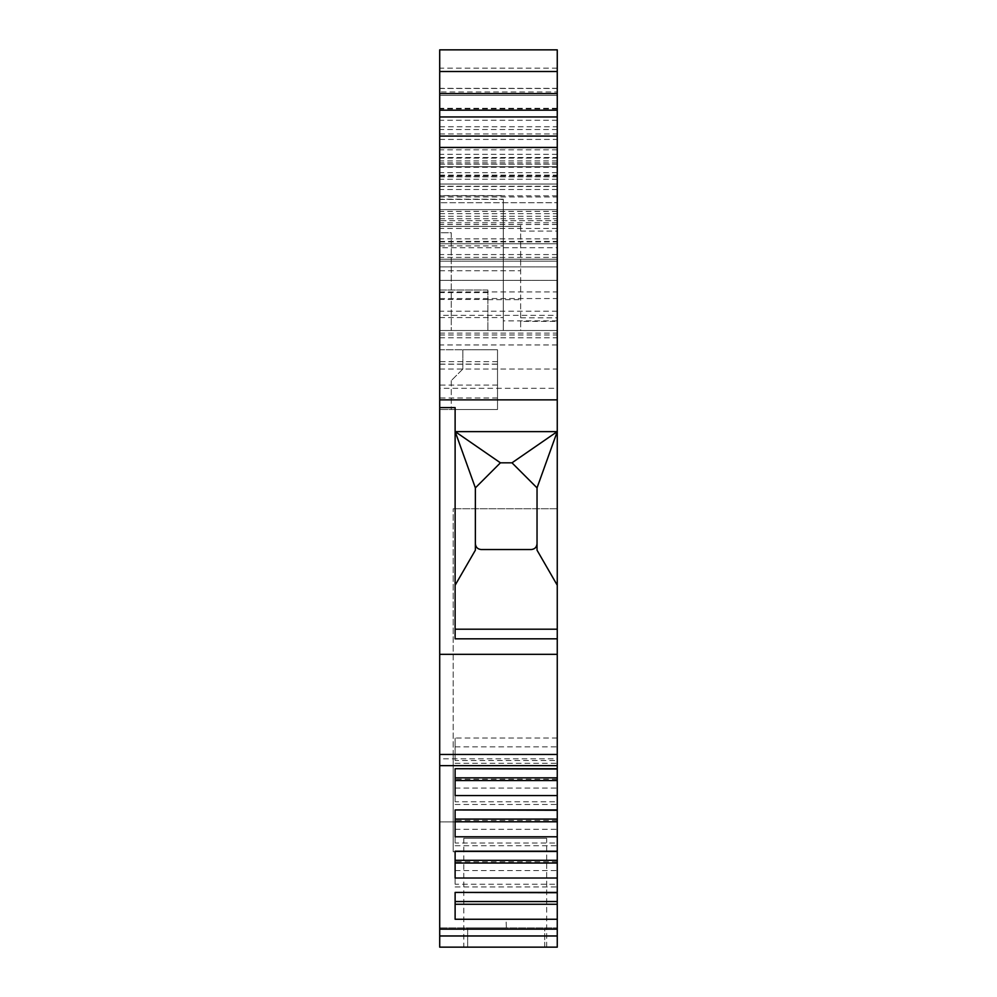 <?xml version="1.0" encoding="UTF-8"?>
<svg xmlns="http://www.w3.org/2000/svg" width="997" height="997" viewBox="0 0 997 997"><rect width="100%" height="100%" fill="white"/><g stroke="black" fill="none" stroke-linecap="round" stroke-linejoin="round"><path stroke-width="0.75" stroke-dasharray="4.99 3.74" d="M475.37 487.869L500.419 462.82M475.37 543.751A5.783 5.783 0 0 0 481.152 549.534L531.251 549.534A5.783 5.783 0 0 0 537.034 543.751L537.034 550.182M511.984 462.82L537.034 487.869L537.034 543.751M506.164 922.1L506.389 927.883L467.655 927.883L506.202 927.883L506.202 922.1M462.832 369.04L451.267 380.605L462.832 369.04L462.832 349.773L462.832 369.04M451.267 380.605L451.267 409.505L451.267 380.605M497.515 349.773L462.832 349.773L497.515 349.773L497.515 409.505L451.267 409.505L497.515 409.505L497.515 349.773L497.515 409.505L497.515 349.773L439.702 349.773L439.702 409.505L439.702 349.773L497.515 349.773M544.736 947.15L544.736 927.883L544.736 947.15L467.655 947.15L467.655 927.883L467.655 947.15L544.736 947.15M451.267 232.725L451.267 330.493L451.267 232.725L439.702 232.725L439.702 330.493L439.702 226.444L520.646 226.444L520.646 330.493L439.702 330.493L439.702 232.725L451.267 232.725M503.298 199.226L503.298 330.493L503.298 199.226L439.702 199.226L439.702 330.493L503.298 330.493L439.702 330.493L439.702 195.611L503.298 195.611L439.702 195.611L439.702 199.226M487.882 290.027L487.882 330.493L487.882 290.027L439.702 290.027L439.702 330.493L439.702 290.027L487.882 290.027M557.261 247.742L557.261 120.276L557.261 257.376L557.261 247.742L439.702 247.742L439.702 95.4L439.702 330.493L520.646 330.493L520.646 321.383L557.261 321.383L557.261 315.339L439.702 315.339L439.702 330.493L487.882 330.493L439.702 330.493L439.702 49.85M439.702 133.934L557.261 133.934L557.261 202.727L439.702 202.727L557.261 202.678L557.261 224.512L557.261 220.661L439.702 220.661L439.702 315.339M557.261 120.276L439.702 120.276L439.702 224.512L439.702 220.661L557.261 220.661L557.261 315.339M557.261 821.889L439.702 821.889L557.261 821.889L557.261 927.883L439.702 927.883L439.702 821.889L439.702 927.883L557.261 927.883L557.261 821.889M557.261 947.15L439.702 947.15L439.702 927.883L557.261 927.883L439.702 927.883L439.702 947.15L557.261 947.15L557.261 927.883L557.261 947.15L439.702 947.15L439.702 754.442L453.199 754.442L453.199 851.762L557.261 851.762L557.261 947.15M439.702 270.76L520.646 270.76L439.702 270.76M497.515 385.091L439.702 385.091M497.515 409.505L439.702 409.505L497.515 409.505M497.515 361.637L439.702 361.637M497.515 397.99L439.702 397.99M439.702 245.885L503.298 245.885M439.702 654.319L439.702 388.307L557.261 388.307L557.261 851.762L453.199 851.762L453.199 508.744L453.199 654.319L439.702 654.319L439.702 754.442M463.804 838.278L546.668 838.278L463.804 838.278L463.804 947.15L546.668 947.15L463.804 947.15M455.118 760.537L455.118 738.029L455.118 760.537L557.261 760.537L557.261 738.029L557.261 760.537M455.118 795.556L455.118 769.011M455.118 801.775L455.118 779.255L455.118 801.775L557.261 801.775L557.261 779.255L557.261 801.775M455.118 836.782L455.118 810.249M455.118 843.001L455.118 820.494L455.118 843.001L557.261 843.001L557.261 820.494L557.261 843.001M455.118 878.021L455.118 851.475M455.118 884.239L455.118 861.732L455.118 884.239L557.261 884.239L557.261 861.732L557.261 884.239M455.118 919.259L455.118 892.714M557.261 638.828L455.118 638.828L455.118 407.611M439.702 247.742L439.702 120.276M557.261 388.307L557.261 321.383M557.261 133.934L557.261 49.85M557.261 93.581L557.261 88.359L557.261 93.581M557.261 147.431L557.261 299.661L557.261 147.431L439.702 147.431L439.702 261.127L439.702 226.444L520.646 226.444L520.646 224.512L520.646 321.383M557.261 765.646L557.261 758.817L557.261 765.646M439.702 388.307L439.702 68.132L439.702 184.046L557.261 184.046L439.702 184.046L439.702 344.95L439.702 147.431M453.199 654.319L453.199 754.442M439.702 758.817L439.702 765.646L439.702 758.817L557.261 758.817M439.702 91.973L439.702 88.359L439.702 91.973L557.261 91.973M557.261 508.744L453.199 508.744L557.261 508.744M455.118 901.537L557.261 901.537M557.261 861.732L455.118 861.732M455.118 870.555L557.261 870.555M455.118 886.956L557.261 886.956M455.118 860.311L557.261 860.311M557.261 820.494L455.118 820.494M455.118 829.33L557.261 829.33M455.118 845.73L557.261 845.73M455.118 819.073L557.261 819.073M557.261 779.255L455.118 779.255M455.118 788.091L557.261 788.091M455.118 804.492L557.261 804.492M455.118 777.847L557.261 777.847M557.261 738.029L455.118 738.029M455.118 746.853L557.261 746.853M455.118 763.266L557.261 763.266M439.702 164.193L557.261 164.193M557.261 186.464L439.702 186.464M557.261 209.607L439.702 209.607L557.261 209.607M557.261 228.45L439.702 228.45M439.702 241.91L557.261 241.91M557.261 280.394L439.702 280.394L557.261 280.394M487.882 299.661L520.646 299.661M557.261 261.127L439.702 261.127L557.261 261.127M557.261 238.869L439.702 238.869M557.261 222.78L439.702 222.78M439.702 218.704L557.261 218.704M439.702 196.945L557.261 196.945M557.261 172.68L439.702 172.68M557.261 147.743L439.702 147.743M557.261 129.51L439.702 129.51M439.702 139.43L557.261 139.43M557.261 154.311L439.702 154.311M557.261 149.812L439.702 149.812M557.261 167.284L439.702 167.284M439.702 176.855L557.261 176.855M557.261 189.505L439.702 189.505M557.261 311.226L439.702 311.226M557.261 330.493L439.702 330.493L557.261 330.493M439.702 241.399L557.261 241.399M557.261 211.352L439.702 211.352M557.261 179.273L439.702 179.273M557.261 164.156L439.702 164.156M439.702 166.698L557.261 166.698L439.702 166.698M557.261 162.823L439.702 162.823M439.702 95.4L557.261 95.4L439.702 95.4M557.261 224.512L439.702 224.512M557.261 259.195L439.702 259.195L557.261 259.195M557.261 243.779L439.702 243.779L557.261 243.779M439.702 266.909L557.261 266.909L439.702 266.909M439.702 213.657L557.261 213.657M557.261 195.873L439.702 195.873M439.702 186.24L557.261 186.24M557.261 184.046L439.702 184.046M557.261 160.916L439.702 160.916M439.702 157.526L557.261 157.526M439.702 147.892L557.261 147.892M557.261 68.132L439.702 68.132M557.261 108.91L439.702 108.91M439.702 333.123L557.261 333.123M439.702 369.04L557.261 369.04M439.702 364.117L497.515 364.117M439.702 199.412L503.298 199.412M439.702 317.569L503.298 317.569M557.261 320.86L503.298 320.86M487.882 299.461L439.702 299.461M487.882 292.595L439.702 292.595M557.261 254.559L439.702 254.559M557.261 158.099L439.702 158.099M439.702 88.484L557.261 88.484M439.702 175.759L557.261 175.759M439.702 175.136L557.261 175.136M439.702 298.552L557.261 298.552M439.702 291.959L557.261 291.959M557.261 108.312L439.702 108.312M439.702 126.756L557.261 126.756M439.702 216.312L557.261 216.312M520.646 317.819L557.261 317.819M520.646 231.08L557.261 231.08M439.702 337.809L557.261 337.809M439.702 334.98L557.261 334.98M497.515 364.217L439.702 364.217M546.668 947.15L546.668 838.278M557.261 257.376L439.702 257.376M557.261 88.359L439.702 88.359M557.261 176.693L439.702 176.693M557.261 344.95L439.702 344.95"/><path stroke-width="1.5" d="M455.143 431.576L500.419 462.82L511.984 462.82L500.419 462.82L475.37 487.869L475.37 550.182L475.37 487.869L455.118 431.539M557.261 71.51L439.702 71.51L439.702 49.85L557.261 49.85L557.261 585.227L537.034 550.182L537.034 487.869L511.984 462.82L557.298 431.551M557.261 795.556L455.118 795.556L455.118 768.724L557.261 768.724L557.261 947.15L439.702 947.15L439.702 754.455L557.261 754.455L557.261 768.724M557.261 769.011L455.118 768.724M557.261 836.782L455.118 836.782L455.118 809.95L557.261 810.249M557.261 878.021L455.118 878.021L455.118 851.189L557.261 851.475M557.261 919.259L455.118 919.259L455.118 892.415L557.261 892.714M455.131 585.227L475.37 550.182M537.034 543.751C536.685 547.253 534.753 549.185 531.251 549.534L481.152 549.534C477.638 549.185 475.719 547.253 475.37 543.751M557.273 431.539L537.034 487.869M557.261 431.639L455.131 431.639M557.261 585.227L557.261 638.828L455.118 638.828L455.118 407.611L439.702 407.611L439.702 754.455M557.261 638.828L557.261 754.455M439.702 71.51L439.702 407.611M557.261 935.971L439.702 935.971M557.261 929.154L439.702 929.154M455.118 904.267L557.261 904.267M455.118 901.537L557.261 901.537M557.261 892.415L455.118 892.415M455.118 863.028L557.261 863.028M455.118 860.311L557.261 860.311M557.261 851.189L455.118 851.189M455.118 821.802L557.261 821.802M455.118 819.073L557.261 819.073M557.261 809.95L455.118 809.95M455.118 780.564L557.261 780.564M455.118 777.847L557.261 777.847M557.261 765.646L439.702 765.646M439.702 654.319L557.261 654.319M557.261 399.872L439.702 399.872M557.261 147.431L439.702 147.431M439.702 136.066L557.261 136.066M439.702 93.581L557.261 93.581M455.118 629.194L557.261 629.194M439.702 116.948L557.261 116.948M439.702 110.169L557.261 110.169"/></g></svg>
